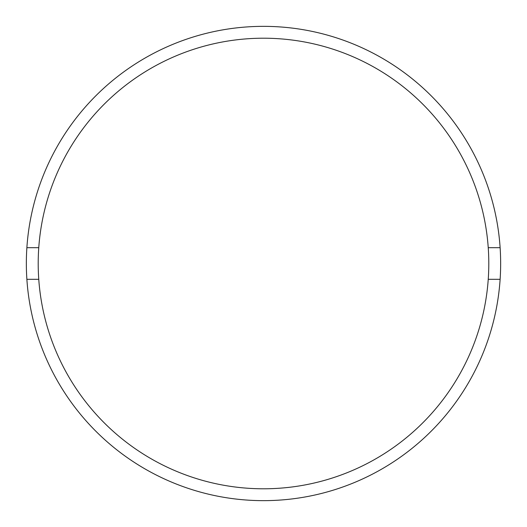 <?xml version="1.0" encoding="UTF-8"?>
<svg xmlns="http://www.w3.org/2000/svg" width="527" height="527" viewBox="0 0 527 527"><rect width="100%" height="100%" fill="white"/><g stroke="black" fill="none" stroke-linecap="round" stroke-linejoin="round"><path stroke-width="0.79" d="M26.877 279.31L38.761 279.31A225.292 225.292 0 0 0 263.5 488.792A225.292 225.292 0 0 0 488.239 279.31L500.123 279.31A237.15 237.15 0 0 0 263.5 26.35A237.15 237.15 0 0 0 26.877 279.31A237.15 237.15 0 0 0 263.5 500.65A237.15 237.15 0 0 0 500.123 279.31M38.761 279.31A225.292 225.292 0 0 1 38.761 247.69L26.877 247.69M500.123 247.69L488.239 247.69A225.292 225.292 0 0 0 263.5 38.207A225.292 225.292 0 0 0 38.761 247.69M488.239 247.69A225.292 225.292 0 0 1 488.239 279.31"/></g></svg>
